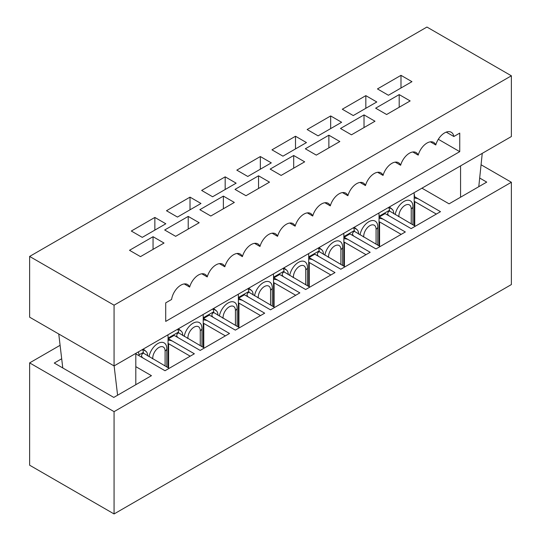 <?xml version="1.0" encoding="UTF-8"?>
<svg xmlns="http://www.w3.org/2000/svg" width="541" height="541" viewBox="0 0 541 541"><rect width="100%" height="100%" fill="white"/><g stroke="black" fill="none" stroke-linecap="round" stroke-linejoin="round"><path stroke-width="0.81" d="M479.678 178.03L486.731 182.107L449.077 203.842L421.946 188.18M414.156 193.84A5.877 3.388 60 0 1 414.474 195.849L414.474 196.654L440.496 211.673L411.146 228.62L385.124 213.594L379.309 216.948L405.337 231.974L375.988 248.921L349.959 233.895L344.144 237.249L370.172 252.275L340.823 269.222L314.801 254.196L308.985 257.55L335.007 272.576L305.665 289.523L279.636 274.497L273.82 277.851L299.849 292.877L270.5 309.824L244.471 294.798L238.662 298.152L264.684 313.178L235.335 330.125L209.313 315.099L203.497 318.453L229.526 333.479L200.177 350.426L174.148 335.4L168.339 338.754L194.361 353.78L165.012 370.727L135.805 353.861M60.098 345.3L29.627 362.889L114.07 411.647L511.373 182.263L481.064 164.762M135.805 366.649L151.446 375.677L113.793 397.419L54.269 363.052L61.688 358.764M29.627 362.889L29.627 465.199L114.07 513.95L511.373 284.566L511.373 182.263M168.339 340.255L168.339 338.754M203.497 319.954L203.497 318.453M238.662 299.653L238.662 298.152M273.82 279.352L273.82 277.851M308.985 259.051L308.985 257.55M344.144 238.75L344.144 237.249M379.309 218.449L379.309 216.948M114.07 411.647L114.07 513.95M143.385 352.36L138.99 354.903L138.99 355.701M414.474 198.148L414.474 196.654M138.99 354.903A5.877 3.388 -120 0 0 138.327 351.921M388.553 207.453A9.88 5.708 -60 0 1 389.554 211.037A6.262 3.618 -0 0 0 387.721 213.594A6.262 3.618 -0 0 0 389.554 216.15L411.146 228.62L415.299 226.219L389.554 211.037M395.173 214.601A12.727 7.344 -60 0 1 404.952 200.934A12.727 7.344 -60 0 1 412.945 206.642L412.945 224.867M414.751 225.901L414.751 201.604L414.196 201.604L414.196 194.571A8.088 4.673 120 0 0 413.946 192.792M389.398 206.966L392.124 209.239A9.88 5.708 -60 0 1 393.706 213.431L393.706 213.756M414.196 198.155A6.262 3.618 -0 0 1 418.903 199.21L440.496 211.673L436.344 214.074L414.751 201.604M353.395 227.754A9.88 5.708 -60 0 1 354.389 231.338A6.262 3.618 -0 0 0 352.556 233.895A6.262 3.618 -0 0 0 354.389 236.451L375.988 248.921L380.14 246.52L354.389 231.338M360.015 234.902A12.727 7.344 -60 0 1 369.787 221.235A12.727 7.344 -60 0 1 377.787 226.943L377.787 245.161M379.586 246.202L379.586 221.905L379.031 221.905L379.031 214.872A8.088 4.673 120 0 0 378.788 213.093M354.24 227.267L356.965 229.54A9.88 5.708 -60 0 1 358.541 233.732L358.541 234.057M379.031 218.456A6.262 3.618 -0 0 1 383.738 219.511L405.337 231.974L401.179 234.375L379.586 221.905M318.23 248.055A9.88 5.708 -60 0 1 319.231 251.639A6.262 3.618 -0 0 0 317.391 254.196A6.262 3.618 -0 0 0 319.231 256.752L340.823 269.222L344.975 266.821L319.231 251.639M324.85 255.203A12.727 7.344 -60 0 1 334.629 241.536A12.727 7.344 -60 0 1 342.622 247.244L342.622 265.462M344.421 266.503L344.421 242.206L343.873 242.206L343.873 235.173A8.088 4.673 120 0 0 343.623 233.394M319.075 247.568L321.8 249.834A9.88 5.708 -60 0 1 323.383 254.033L323.383 254.358M343.873 238.75A6.262 3.618 -0 0 1 348.58 239.812L370.172 252.275L366.02 254.676L344.421 242.206M283.065 268.356A9.88 5.708 -60 0 1 284.066 271.94A6.262 3.618 -0 0 0 282.233 274.497A6.262 3.618 -0 0 0 284.066 277.053L305.665 289.523L309.817 287.122L284.066 271.94M289.692 275.504A12.727 7.344 -60 0 1 299.464 261.83A12.727 7.344 -60 0 1 307.464 267.545L307.464 285.763M309.263 286.804L309.263 262.507L308.708 262.507L308.708 255.474A8.088 4.673 120 0 0 308.465 253.695M283.917 267.869L286.635 270.135A9.88 5.708 -60 0 1 288.218 274.334L288.218 274.659M308.708 259.051A6.262 3.618 -0 0 1 313.415 260.113L335.007 272.576L330.855 274.977L309.263 262.507M247.906 288.657A9.88 5.708 -60 0 1 248.907 292.241A6.262 3.618 -0 0 0 247.068 294.798A6.262 3.618 -0 0 0 248.907 297.354L270.5 309.824L274.652 307.423L248.907 292.241M254.527 295.805A12.727 7.344 -60 0 1 264.306 282.132A12.727 7.344 -60 0 1 272.299 287.846L272.299 306.064M274.098 307.105L274.098 282.808L273.543 282.808L273.543 275.768A8.088 4.673 120 0 0 273.3 273.996M248.752 288.17L251.477 290.436A9.88 5.708 -60 0 1 253.06 294.635L253.06 294.96M273.543 279.352A6.262 3.618 -0 0 1 278.25 280.414L299.849 292.877L295.697 295.278L274.098 282.808M165.708 321.408L459.742 151.649L459.742 133.106L453.845 136.515A13.315 7.689 120 0 0 451.235 132.247A13.315 7.689 120 0 0 435.789 144.968A13.315 7.689 120 0 0 433.659 142.398A13.315 7.689 120 0 0 418.207 155.118A13.315 7.689 120 0 0 416.076 152.548A13.315 7.689 120 0 0 400.631 165.269A13.315 7.689 120 0 0 398.494 162.699A13.315 7.689 120 0 0 383.048 175.419A13.315 7.689 120 0 0 380.911 172.85A13.315 7.689 120 0 0 365.466 185.57A13.315 7.689 120 0 0 363.329 183A13.315 7.689 120 0 0 347.883 195.72A13.315 7.689 120 0 0 345.753 193.151A13.315 7.689 120 0 0 330.301 205.871A13.315 7.689 120 0 0 328.171 203.301A13.315 7.689 120 0 0 312.725 216.021A13.315 7.689 120 0 0 310.588 213.452A13.315 7.689 120 0 0 295.143 226.172A13.315 7.689 120 0 0 293.006 223.602A13.315 7.689 120 0 0 277.56 236.322A13.315 7.689 120 0 0 275.423 233.753A13.315 7.689 120 0 0 259.978 246.473A13.315 7.689 120 0 0 257.847 243.903A13.315 7.689 120 0 0 242.395 256.617A13.315 7.689 120 0 0 240.265 254.054A13.315 7.689 120 0 0 224.819 266.767A13.315 7.689 120 0 0 222.682 264.204A13.315 7.689 120 0 0 207.237 276.918A13.315 7.689 120 0 0 205.1 274.355A13.315 7.689 120 0 0 189.654 287.068A13.315 7.689 120 0 0 187.517 284.505A13.315 7.689 120 0 0 178.043 287.291A13.315 7.689 120 0 0 171.598 299.464L165.708 302.865L165.708 321.408M438.318 139.28L459.742 151.649M511.373 136.548L114.07 365.926L114.07 305.185L511.373 75.801L511.373 136.548M511.373 75.801L426.93 27.05L29.627 256.434L29.627 317.175L114.07 365.926M29.627 256.434L114.07 305.185M153.056 236.708L129.522 250.294L140.484 256.623L164.018 243.037L153.056 236.708L153.056 249.367M154.854 217.441L131.321 231.034L142.283 237.364L165.816 223.771L154.854 217.441L154.854 230.101M188.214 216.407L164.68 229.993L175.649 236.322L199.183 222.736L188.214 216.407L188.214 229.066M190.019 197.14L166.486 210.733L177.448 217.063L200.982 203.47L190.019 197.14L190.019 209.8M223.379 196.106L199.845 209.692L210.807 216.021L234.341 202.435L223.379 196.106L223.379 208.765M225.178 176.839L201.644 190.432L212.606 196.762L236.14 183.169L225.178 176.839L225.178 189.506M258.544 175.805L235.01 189.391L245.972 195.72L269.506 182.134L258.544 175.805L258.544 188.464M260.343 156.538L236.809 170.131L247.771 176.461L271.305 162.875L260.343 156.538L260.343 169.205M293.702 155.504L270.169 169.09L281.131 175.419L304.671 161.833L293.702 155.504L293.702 168.163M295.501 136.244L271.967 149.83L282.936 156.16L306.47 142.574L295.501 136.244L295.501 148.903M328.867 135.203L305.334 148.789L316.296 155.118L339.829 141.532L328.867 135.203L328.867 147.862M330.666 115.943L307.132 129.529L318.094 135.859L341.628 122.273L330.666 115.943L330.666 128.602M364.025 114.902L340.492 128.488L351.461 134.817L374.994 121.231L364.025 114.902L364.025 127.561M365.831 95.642L342.291 109.228L353.259 115.558L376.793 101.972L365.831 95.642L365.831 108.301M399.19 94.601L375.657 108.186L386.619 114.516L410.152 100.93L399.19 94.601L399.19 107.26M400.989 75.341L377.456 88.927L388.418 95.257L411.951 81.671L400.989 75.341L400.989 88M482.247 153.367L478.778 186.699M460.567 197.208L460.567 165.877M114.124 365.899L117.593 395.228M58.759 334L62.776 367.968M135.805 384.712L135.805 353.381M446.244 132.119L453.845 136.515M430.365 141.837L435.789 144.968M412.783 151.987L418.207 155.118M395.207 162.138L400.631 165.269M377.625 172.288L383.048 175.419M360.042 182.439L365.466 185.57M342.46 192.589L347.883 195.72M324.877 202.74L330.301 205.871M307.302 212.89L312.725 216.021M289.719 223.041L295.143 226.172M272.137 233.191L277.56 236.322M254.554 243.342L259.978 246.473M236.972 253.486L242.395 256.617M219.396 263.636L224.819 266.767M201.813 273.787L207.237 276.918M184.231 283.937L189.654 287.068M212.741 308.958A9.88 5.708 -60 0 1 213.742 312.542A6.262 3.618 -0 0 0 211.91 315.099A6.262 3.618 -0 0 0 213.742 317.655L235.335 330.125L239.494 327.724L213.742 312.542M219.362 316.106A12.727 7.344 -60 0 1 229.141 302.433A12.727 7.344 -60 0 1 237.141 308.147L237.141 326.365M238.939 327.406L238.939 303.109L238.385 303.109L238.385 296.069A8.088 4.673 120 0 0 238.135 294.297M213.587 308.471L216.312 310.737A9.88 5.708 -60 0 1 217.895 314.936L217.895 315.254M238.385 299.653A6.262 3.618 -0 0 1 243.092 300.708L264.684 313.178L260.532 315.579L238.939 303.109M177.583 329.259A9.88 5.708 -60 0 1 178.577 332.843A6.262 3.618 -0 0 0 176.745 335.4A6.262 3.618 -0 0 0 178.577 337.956L200.177 350.426L204.329 348.025L178.577 332.843M184.204 336.407A12.727 7.344 -60 0 1 193.982 322.734A12.727 7.344 -60 0 1 201.976 328.448L201.976 346.666M203.774 347.707L203.774 323.41L203.22 323.41L203.22 316.37A8.088 4.673 120 0 0 202.976 314.598M178.429 328.772L181.154 331.038A9.88 5.708 -60 0 1 182.736 335.237L182.736 335.555M203.22 319.954A6.262 3.618 -0 0 1 207.927 321.009L229.526 333.479L225.374 335.88L203.774 323.41M142.418 349.56A9.88 5.708 -60 0 1 143.419 353.145A6.262 3.618 -0 0 0 141.58 355.701A6.262 3.618 -0 0 0 143.419 358.257L165.012 370.727L169.164 368.326L143.419 353.145M149.039 356.708A12.727 7.344 -60 0 1 158.817 343.035A12.727 7.344 -60 0 1 166.811 348.749L166.811 366.967M168.609 368.008L168.609 343.711L168.062 343.711L168.062 336.671A8.088 4.673 120 0 0 167.811 334.899M143.264 349.073L145.989 351.339A9.88 5.708 -60 0 1 147.571 355.538L147.571 355.856M168.062 340.255A6.262 3.618 -0 0 1 172.768 341.31L194.361 353.78L190.209 356.181L168.609 343.711M389.52 210.26L379.031 216.312M354.355 230.561L343.873 236.613M319.197 250.862L308.708 256.914M284.032 271.156L273.543 277.215M248.867 291.457L238.385 297.516M213.709 311.758L203.22 317.817M178.544 332.059L168.062 338.118M414.196 225.583L414.196 201.604M392.124 209.239L388.796 207.318M411.234 223.873L411.234 208.907A8.73 5.045 120 0 0 405.06 205.343A8.73 5.045 120 0 0 398.886 216.042L398.886 216.745M411.234 208.907A5.877 3.388 -0 0 0 412.945 206.642M398.886 216.042A5.877 3.388 180 0 1 398.23 216.366M379.031 245.885L379.031 221.905M356.965 229.54L353.638 227.619M376.069 244.174L376.069 229.208A8.73 5.045 120 0 0 369.895 225.644A8.73 5.045 120 0 0 363.721 236.343L363.721 237.046M376.069 229.208A5.877 3.388 -0 0 0 377.787 226.943M363.721 236.343A5.877 3.388 180 0 1 363.065 236.667M343.873 266.186L343.873 242.206M321.8 249.834L318.473 247.92M340.911 264.475L340.911 249.509A8.73 5.045 120 0 0 334.73 245.945A8.73 5.045 120 0 0 328.556 256.644L328.556 257.347M340.911 249.509A5.877 3.388 -0 0 0 342.622 247.244M328.556 256.644A5.877 3.388 180 0 1 327.907 256.968M308.708 286.487L308.708 262.507M286.635 270.135L283.315 268.214M305.746 284.776L305.746 269.81A8.73 5.045 120 0 0 299.572 266.246A8.73 5.045 120 0 0 293.398 276.945L293.398 277.648M305.746 269.81A5.877 3.388 -0 0 0 307.464 267.545M293.398 276.945A5.877 3.388 180 0 1 292.742 277.269M273.543 306.788L273.543 282.808M251.477 290.436L248.15 288.515M270.581 305.077L270.581 290.111A8.73 5.045 120 0 0 264.407 286.547A8.73 5.045 120 0 0 258.233 297.246L258.233 297.949M270.581 290.111A5.877 3.388 -0 0 0 272.299 287.846M258.233 297.246A5.877 3.388 180 0 1 257.584 297.57M238.385 327.089L238.385 303.109M216.312 310.737L212.985 308.816M235.423 325.378L235.423 310.412A8.73 5.045 120 0 0 229.249 306.848A8.73 5.045 120 0 0 223.075 317.547L223.075 318.243M235.423 310.412A5.877 3.388 -0 0 0 237.141 308.147M223.075 317.547A5.877 3.388 180 0 1 222.419 317.871M203.22 347.39L203.22 323.41M181.154 331.038L177.827 329.117M200.258 345.679L200.258 330.713A8.73 5.045 120 0 0 194.084 327.149A8.73 5.045 120 0 0 187.91 337.848L187.91 338.544M200.258 330.713A5.877 3.388 -0 0 0 201.976 328.448M187.91 337.848A5.877 3.388 180 0 1 187.254 338.172M168.062 367.691L168.062 343.711M145.989 351.339L142.662 349.418M165.1 365.98L165.1 351.014A8.73 5.045 120 0 0 158.926 347.45A8.73 5.045 120 0 0 152.745 358.142L152.745 358.845M165.1 351.014A5.877 3.388 -0 0 0 166.811 348.749M152.745 358.142A5.877 3.388 180 0 1 152.095 358.473M387.721 213.594L387.721 215.095M352.556 233.895L352.556 235.396M317.391 254.196L317.391 255.697M282.233 274.497L282.233 275.991M247.068 294.798L247.068 296.292M211.91 315.099L211.91 316.593M176.745 335.4L176.745 336.894M141.58 355.701L141.58 357.195"/></g></svg>
